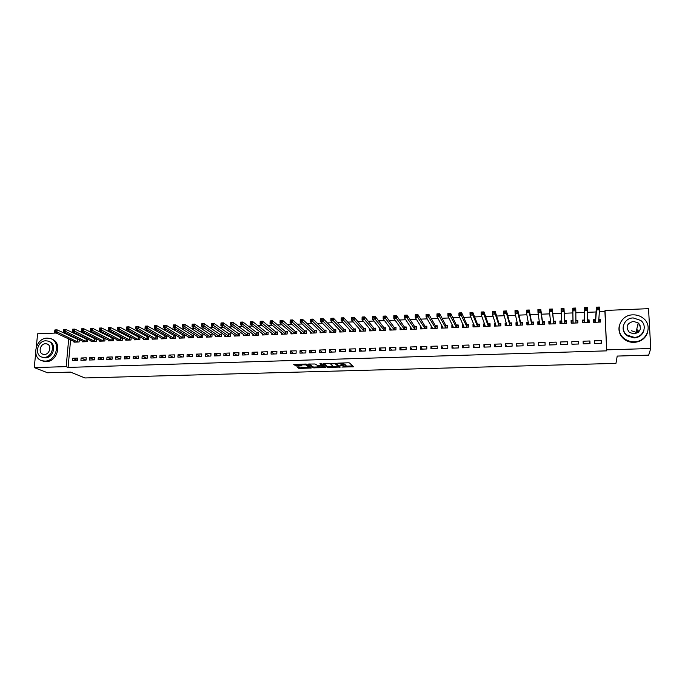 <?xml version="1.0" encoding="UTF-8"?>
<svg xmlns="http://www.w3.org/2000/svg" width="685" height="685" viewBox="0 0 685 685"><rect width="100%" height="100%" fill="white"/><g stroke="black" fill="none" stroke-linecap="round" stroke-linejoin="round"><path stroke-width="1.03" d="M346.036 365.482L345.976 366.475L341.918 367.074L353.477 366.783L349.538 362.964L348.348 362.785L337.645 363.178L343.93 364.232L339.794 365.182L346.019 366.141L352.707 365.944M637.204 329.81L639.037 331.574M297.872 367.014L297.221 367.246L299.739 368.419L311.29 367.991L306.657 364.232L305.45 364.052L293.719 364.617L296.579 366.038L301.939 365.781L301.143 364.745L306.144 364.908L309.2 367.597L297.872 367.014M70.589 339.803L68.089 367.408L606.679 350.857L605.043 310.459L648.532 308.67L650.75 348.502L606.799 349.864M68.089 367.408L66.171 366.621L34.25 367.605L35.688 353.1M650.75 348.502L648.661 355.147L617.219 356.072L615.952 363.375L84.914 377.957L70.486 372.101L47.582 372.768L34.25 367.605M327.379 367.425L340.317 367.057L336.147 363.358L323.705 363.512L323.003 363.752L327.379 367.425L327.404 366.466L333.133 366.509L330.607 363.949L335.076 363.632L338.741 366.946L333.133 366.509M325.075 366.912L325.058 367.699L312.908 367.836L308.301 364.189M321.847 364.48L321.822 365.456L317.986 365.67L314.954 363.992L308.301 364.069M321.83 365.345L319.938 363.778M325.058 367.699L325.743 367.477L321.265 363.735L319.946 363.701M81.113 357.981L80.907 360.301L86.053 360.13L86.259 357.81L81.113 357.981L85.968 360.139M82.594 341.104L82.525 341.841L87.654 341.644L87.851 339.349L86.473 339.4M98.332 357.407L98.135 359.736L103.341 359.565L103.529 357.236L98.332 357.407L103.041 359.574M99.745 340.411L99.685 341.19L104.865 340.993L105.053 338.681L103.658 338.733M115.722 356.825L115.542 359.163L120.8 358.991L120.98 356.654L115.722 356.825L120.286 359.008M117.084 339.709L117.015 340.522L122.247 340.325L122.427 338.005L121.014 338.056M133.301 356.243L133.13 358.589L138.439 358.418L138.61 356.063L133.301 356.243L137.711 358.443M134.585 338.998L134.525 339.854L139.817 339.657L139.988 337.32L138.558 337.38M151.06 355.643L150.897 358.007L156.266 357.835L156.428 355.464L151.06 355.643L155.324 357.861M152.284 338.279L152.216 339.178L157.559 338.981L157.721 336.635L156.283 336.686M169.007 355.044L168.852 357.424L174.273 357.245L174.427 354.864L169.007 355.044L173.108 357.279M170.154 337.551L170.094 338.501L175.488 338.296L175.643 335.933L174.187 335.992M187.142 354.445L186.996 356.825L192.476 356.645L192.613 354.256L187.142 354.445L191.081 356.697M188.221 336.806L188.152 337.808L193.607 337.602L193.752 335.23L192.279 335.29M205.466 353.828L205.329 356.226L210.869 356.046L210.997 353.648L205.466 353.828L209.233 356.097M206.468 336.044L206.408 337.114L211.922 336.9L212.05 334.52L210.56 334.58M223.978 353.212L223.858 355.626L229.449 355.438L229.578 353.023L223.978 353.212L227.591 355.498M224.911 335.273L224.851 336.403L230.425 336.198L230.545 333.8L229.038 333.86M242.695 352.587L242.584 355.01L248.244 354.821L248.347 352.398L242.695 352.587L246.129 354.89M243.552 334.477L243.492 335.693L249.126 335.479L249.237 333.073L247.713 333.133M261.61 351.953L261.507 354.393L267.227 354.205L267.33 351.765L261.61 351.953L264.872 354.282M262.389 333.672L262.338 334.974L268.023 334.759L268.126 332.345L266.585 332.405M280.739 351.311L280.644 353.768L286.424 353.571L286.51 351.122L280.739 351.311L283.813 353.657M281.432 332.841L281.372 334.246L287.126 334.032L287.22 331.6L285.662 331.66M300.064 350.669L299.979 353.135L305.827 352.938L305.904 350.472L300.064 350.669L302.958 353.032M300.672 331.994L300.621 333.518L306.435 333.295L306.512 330.846L304.945 330.906M319.604 350.018L319.535 352.492L325.435 352.296L325.503 349.821L319.604 350.018L322.31 352.398M320.126 331.112L320.083 332.773L325.957 332.55L326.026 330.093L324.433 330.153M339.358 349.359L339.298 351.842L345.266 351.653L345.326 349.153L339.358 349.359L341.866 351.765M339.794 330.196L339.751 332.019L345.694 331.797L345.745 329.322L344.144 329.391M359.325 348.691L359.283 351.191L365.319 350.994L365.362 348.485L359.325 348.691L361.637 351.114M359.668 329.245L359.634 331.257L365.644 331.035L365.679 328.552L364.06 328.612M379.516 348.014L379.481 350.532L385.587 350.326L385.621 347.809L379.516 348.014L381.631 350.463M379.764 328.235L379.738 330.495L385.809 330.264L385.843 327.764L384.199 327.832M399.929 347.329L399.912 349.864L406.085 349.658L406.102 347.124L399.929 347.329L401.838 349.795M400.126 327.207L400.066 329.716L406.205 329.485L406.222 326.976L404.561 327.036M420.581 346.644L420.573 349.187L426.815 348.982L426.815 346.43L420.581 346.644L422.277 349.127M420.89 326.402L420.616 328.928L426.832 328.697L426.832 326.171L425.154 326.24M441.457 345.942L441.465 348.502L447.776 348.297L447.767 345.737L441.457 345.942L442.938 348.451M441.894 325.589L441.397 325.606L441.405 328.141L447.682 327.901L447.673 325.366L445.978 325.426M462.572 345.24L462.589 347.809L468.977 347.603L468.951 345.026L462.572 345.24L463.831 347.766M463.137 324.758L462.401 324.793L462.418 327.336L468.771 327.096L468.746 324.544L467.033 324.613M483.927 344.529L483.961 347.115L490.417 346.901L490.374 344.307L483.927 344.529L484.954 347.081M484.62 323.928L483.644 323.962L483.678 326.522L490.1 326.274L490.066 323.714L488.328 323.782M505.521 343.801L505.573 346.404L512.106 346.19L512.055 343.587L505.521 343.801L506.326 346.379M506.352 323.08L505.128 323.132L505.179 325.7L511.678 325.452L511.626 322.875L509.871 322.943M527.373 343.074L527.441 345.685L534.043 345.471L533.975 342.851L527.373 343.074L527.938 345.668M528.332 322.224L526.859 322.284L526.928 324.87L533.495 324.621L533.427 322.027L531.654 322.096M549.473 342.337L549.558 344.966L556.237 344.743L556.151 342.115L549.473 342.337L549.798 344.957M550.577 321.368L548.848 321.428L548.925 324.031L555.569 323.782L555.484 321.171L553.694 321.239M578.697 344.007L578.594 341.361L571.838 341.592L571.932 344.23L578.697 344.007M572.891 320.494L571.085 320.563L571.179 323.183L577.9 322.926L577.806 320.306L575.991 320.375M601.413 343.271L601.293 340.608L594.46 340.83L594.571 343.493L601.413 343.271M595.411 319.621L593.578 319.69L593.689 322.327L600.488 322.061L600.377 319.424L598.707 319.493M70.983 335.547L70.897 336.438M606.679 350.857L604.923 311.606L599.306 311.838M596.061 311.966L587.533 312.317M584.433 312.446L575.828 312.797M572.874 312.917L564.252 313.268M561.306 313.387L552.821 313.739M549.764 313.858L541.45 314.201M538.282 314.329L530.147 314.663M526.876 314.792L518.913 315.117M515.54 315.254L507.739 315.579M504.271 315.716L496.634 316.033M493.063 316.179L485.596 316.479M481.923 316.633L474.619 316.932M470.852 317.087L463.711 317.378M459.84 317.532L452.862 317.814M448.898 317.977L442.073 318.26M438.015 318.422L431.353 318.696M427.2 318.867L420.684 319.133M416.446 319.304L410.084 319.561M405.751 319.741L399.543 319.998M395.125 320.178L389.063 320.426M384.559 320.606L378.642 320.845M374.044 321.034L368.282 321.274M363.598 321.462L357.981 321.693M353.203 321.89L347.732 322.113M342.877 322.31L337.542 322.524M332.602 322.729L327.413 322.943M322.387 323.149L317.335 323.354M312.232 323.56L307.317 323.757M302.136 323.971L297.35 324.168M292.093 324.382L287.443 324.57M282.109 324.793L277.588 324.973M272.176 325.195L267.792 325.375M262.295 325.598L258.048 325.769M252.474 326L248.355 326.171M242.713 326.394L238.714 326.565M232.994 326.796L229.124 326.95M223.336 327.19L219.594 327.344M213.729 327.584L210.107 327.73M204.173 327.969L200.679 328.115M194.668 328.363L191.295 328.5M185.215 328.749L181.962 328.877M175.822 329.125L172.68 329.254M166.472 329.511L163.45 329.631M157.173 329.887L154.271 330.007M147.926 330.264L145.134 330.384M138.721 330.641L136.05 330.752M129.576 331.018L127.008 331.12M120.474 331.386L118.017 331.489M111.415 331.763L109.078 331.857M102.416 332.122L100.181 332.216M93.46 332.49L91.336 332.576M84.546 332.859L82.534 332.936M75.684 333.218L73.774 333.295M584.117 320.058L582.293 320.135L582.396 322.755L589.16 322.498L589.057 319.869L587.276 319.938M590.016 343.639L589.913 340.984L583.115 341.216L583.218 343.861L590.016 343.639M561.734 320.931L559.928 321L560.013 323.611L566.701 323.354L566.615 320.743L564.808 320.811M560.621 341.961L560.707 344.598L567.437 344.384L567.343 341.738L560.621 341.961L560.818 344.598M539.42 321.796L537.819 321.856L537.888 324.45L544.506 324.202L544.429 321.599L542.64 321.676M538.393 342.705L538.461 345.326L545.114 345.112L545.037 342.483L538.393 342.705L538.838 345.317M517.312 322.661L515.968 322.712L516.019 325.289L522.552 325.041L522.492 322.455L520.728 322.524M516.413 343.442L516.473 346.045L523.04 345.831L522.98 343.219L516.413 343.442L517.098 346.028M495.452 323.508L494.356 323.551L494.399 326.111L500.855 325.872L500.812 323.294L499.065 323.363M494.69 344.17L494.733 346.756L501.232 346.55L501.18 343.947L494.69 344.17L495.615 346.73M473.849 324.347L472.992 324.382L473.018 326.933L479.406 326.685L479.38 324.133L477.651 324.202M473.215 344.88L473.241 347.458L479.663 347.252L479.637 344.666L473.215 344.88L474.362 347.423M452.485 325.178L451.869 325.204L451.886 327.738L458.196 327.498L458.179 324.955L456.475 325.024M451.98 345.591L451.997 348.16L458.342 347.946L458.325 345.377L451.98 345.591L453.35 348.108M431.362 326L430.985 328.535L437.227 328.295L437.227 325.769L435.54 325.837M430.985 346.293L430.985 348.845L437.261 348.639L437.261 346.088L430.985 346.293L432.577 348.793M410.478 326.805L410.315 329.322L416.489 329.091L416.497 326.574L414.827 326.642M410.229 346.987L410.212 349.521L416.42 349.324L416.429 346.781L410.229 346.987L412.027 349.461M389.902 327.704L389.876 330.101L395.981 329.87L396.007 327.37L394.354 327.439M389.696 347.672L389.671 350.198L395.81 349.992L395.827 347.466L389.696 347.672L391.709 350.129M369.694 328.749L369.66 330.881L375.697 330.649L375.731 328.158L374.104 328.226M369.395 348.348L369.352 350.866L375.423 350.66L375.457 348.151L369.395 348.348L371.604 350.788M349.701 329.725L349.667 331.643L355.643 331.412L355.686 328.937L354.076 328.997M349.307 349.025L349.264 351.516L355.267 351.319L355.309 348.819L349.307 349.025L351.722 351.439M329.93 330.658L329.887 332.396L335.796 332.174L335.856 329.708L334.263 329.768M329.451 349.684L329.391 352.167L335.325 351.979L335.385 349.487L329.451 349.684L332.062 352.081M310.373 331.557L310.322 333.141L316.17 332.919L316.239 330.47L314.663 330.53M309.808 350.343L309.731 352.809L315.605 352.621L315.674 350.146L309.808 350.343L312.608 352.715M291.022 332.422L290.971 333.886L296.759 333.663L296.836 331.223L295.278 331.283M290.371 350.994L290.286 353.451L296.1 353.255L296.177 350.797L290.371 350.994L293.36 353.349M271.885 333.261L271.825 334.614L277.553 334.391L277.648 331.968L276.098 332.028M271.149 351.636L271.054 354.076L276.8 353.888L276.894 351.439L271.149 351.636L274.317 353.974M252.945 334.075L252.885 335.333L258.553 335.119L258.656 332.713L257.123 332.773M252.131 352.27L252.02 354.702L257.706 354.513L257.817 352.081L252.131 352.27L255.479 354.59M234.21 334.879L234.15 336.052L239.75 335.838L239.861 333.441L238.354 333.501M233.311 352.895L233.191 355.318L238.825 355.13L238.937 352.707L233.311 352.895L236.839 355.198M215.664 335.659L215.604 336.763L221.152 336.549L221.272 334.16L219.782 334.22M214.696 353.52L214.568 355.926L220.133 355.746L220.262 353.332L214.696 353.52L218.387 355.798M197.314 336.421L197.254 337.465L202.743 337.251L202.88 334.879L201.399 334.939M196.278 354.136L196.133 356.525L201.647 356.346L201.784 353.948L196.278 354.136L200.131 356.397M179.162 337.174L179.102 338.159L184.53 337.945L184.676 335.582L183.212 335.641M178.049 354.744L177.894 357.125L183.349 356.945L183.494 354.565L178.049 354.744L182.064 356.988M161.198 337.919L161.129 338.844L166.506 338.638L166.66 336.284L165.213 336.344M160.007 355.344L159.853 357.716L165.248 357.544L165.402 355.164L160.007 355.344L164.186 357.579M143.413 338.638L143.345 339.52L148.662 339.315L148.833 336.977L147.395 337.037M142.163 355.943L141.992 358.298L147.326 358.127L147.498 355.763L142.163 355.943L146.496 358.152M125.809 339.358L125.749 340.188L131.006 339.991L131.186 337.662L129.765 337.722M124.49 356.534L124.31 358.88L129.593 358.709L129.773 356.354L124.49 356.534L128.977 358.726M108.393 340.06L108.324 340.856L113.539 340.659L113.719 338.339L112.314 338.399M107.006 357.116L106.817 359.454L112.049 359.283L112.229 356.945L107.006 357.116L111.646 359.291M91.148 340.762L91.079 341.515L96.234 341.318L96.431 339.015L95.044 339.066M89.701 357.698L89.495 360.019L94.676 359.848L94.872 357.527L89.701 357.698L94.479 359.856M74.083 341.447L74.014 342.166L79.118 341.969L79.323 339.683L77.944 339.734M77.482 360.413L77.688 358.101L72.567 358.272L77.482 360.404L72.362 360.584L72.567 358.272M69.091 334.64L69.005 335.53M68.697 338.912L66.171 366.621M36.322 346.773L37.606 333.792L56.161 333.03M63.157 332.739L64.964 332.67M604.923 311.606L605.043 310.459M600.377 319.424L600.154 322.078M601.293 340.608L601.036 343.279M589.057 319.869L588.954 322.507M589.913 340.984L589.785 343.647M577.806 320.306L577.806 322.926M578.594 341.361L578.594 344.016M559.928 321L560.116 323.603M548.848 321.428L549.147 324.022M537.819 321.856L538.23 324.442M526.859 322.284L527.381 324.853M515.968 322.712L516.593 325.264M505.128 323.132L505.864 325.675M494.356 323.551L495.161 325.992M483.644 323.962L484.475 326.188M472.992 324.382L473.84 326.42M462.401 324.793L463.274 326.694M451.869 325.204L452.759 326.985M441.397 325.606L442.313 327.293M430.985 326.009L431.918 327.618M420.624 326.411L421.583 327.952M410.324 326.813L411.308 328.286M400.083 327.216L401.093 328.629M344.007 364.386L346.045 365.173M343.938 363.564L343.93 364.232M323.902 363.504L327.404 366.466M338.758 366.347L339.495 366.329M338.767 365.978L338.75 366.877M335.744 363.23L338.775 365.91M324.878 366.749L323.688 366.783M318.568 366.929L314.115 367.057L314.09 368.016M309.252 363.94L312.942 366.886L314.115 367.057M321.856 364.377L320.982 363.641M318.688 367.023L323.68 366.886L321.479 365.858L317.652 366.073L318.688 367.023M323.697 366.201L323.68 366.886M321.839 364.899L323.705 365.918M309.235 366.638L309.209 367.306M306.443 364.146L309.243 366.347M294.713 364.369L296.605 365.071L301.049 364.942M298.206 367.006L304.114 367.34M309.218 367.194L310.373 367.16M599.829 322.087L599.743 320.22L598.699 319.595M594.178 322.301L594.101 320.443L593.981 322.31M598.656 322.13L599.469 309.8L596.489 309.92L596.378 307.171L595.565 319.467L594.101 320.443M597.329 307.565L596.378 307.171L599.349 307.043L599.469 309.8L598.519 307.514L597.329 307.565L597.38 308.661L598.57 308.61M597.38 308.661L596.489 309.92L595.522 322.25M598.519 307.514L599.349 307.043M588.535 322.515L588.466 320.657L587.276 319.964M582.918 322.738L582.849 320.88L582.815 322.738M587.336 322.567L587.602 310.288L584.647 310.408L584.536 307.668L584.271 319.912L582.849 320.88M585.469 308.062L584.536 307.668L587.49 307.548L587.602 310.288L586.651 308.01L585.469 308.062L585.512 309.158L586.694 309.106M585.512 309.158L584.647 310.408L584.219 322.686M586.651 308.01L587.49 307.548M577.318 322.952L577.249 321.094L575.905 320.332L575.939 322.858L575.811 310.776L572.874 310.896L572.985 323.115M571.727 323.157L571.658 321.308L571.71 323.166M573.722 309.646L574.895 309.603L574.852 308.507L573.679 308.55L572.874 310.896L572.771 308.164L573.037 320.349L571.658 321.308M573.071 323.055L572.96 320.452L573.054 323.072M573.679 308.55L572.771 308.164L575.708 308.036L575.811 310.776L574.895 309.603M574.852 308.507L575.708 308.036M631.399 330.752L636.031 332.285L636.922 333.175M632.889 314.852C620.002 314.809 614.051 331.617 624.506 338.733C627.374 340.813 630.628 341.815 634.276 341.746C646.828 341.866 653.105 325.803 643.455 318.405C640.424 315.939 636.904 314.749 632.889 314.852M619.146 326.557C618.375 331.677 620.122 335.958 624.386 339.383C627.246 341.464 630.491 342.466 634.122 342.397C641.151 341.764 645.672 338.339 647.676 332.105M643.909 330.316C642.53 334.931 639.251 337.474 634.079 337.953L626.972 335.736C623.872 333.201 622.648 330.059 623.299 326.317M633.223 317.943C623.949 317.9 619.625 329.956 627.092 335.119L634.224 337.345C643.318 337.431 647.813 325.76 640.766 320.443L633.223 317.943M634.045 333.886C640.672 331.968 642.059 328.329 638.214 322.96L633.402 321.376C626.706 323.371 625.371 327.053 629.404 332.413L634.045 333.886M639.259 324.031L638.172 323.123M638.24 332.345L636.433 330.572M640.21 325.786L638.942 325.015M47.214 338.107C35.466 337.97 30.979 358.375 42.307 360.798L44.987 361.098C56.709 361.303 61.282 341.036 50.168 338.467L47.214 338.107M41.905 360.678L46.237 361.603C57.6 361.817 62.489 342.346 51.932 339.195M49.252 341.635C57.026 343.742 53.593 358.007 45.304 357.861L42.025 357.116M45.767 340.805C37.29 340.702 34.044 355.404 42.196 357.168L44.157 357.39C52.608 357.527 55.905 342.894 47.873 341.053L45.767 340.805M44.439 354.428C49.894 354.513 52.009 345.077 46.82 343.896L45.484 343.742C40.021 343.673 37.923 353.143 43.164 354.282L44.439 354.428M566.178 323.371L566.093 321.522L564.654 320.674L563.995 308.533L564.089 311.264L561.169 311.384L561.82 323.543M566.153 323.371L566.093 321.522M560.604 323.585L560.535 321.736L561.794 320.888M562 310.134L561.169 311.384L561.083 308.652L563.995 308.533L561.957 309.046L562 310.134L563.164 310.091L563.13 308.995M564.894 323.423L564.089 311.264L563.164 310.091M561.083 308.652L561.957 309.046M555.175 323.791L555.004 321.95L553.531 321.102L552.358 309.021L552.444 311.743L549.541 311.863L550.714 323.962M555.064 323.8L555.004 321.95M549.541 324.005L549.481 322.164L550.577 321.402M550.346 310.622L549.541 311.863L549.456 309.14L552.358 309.021L550.312 309.534L550.346 310.622L551.511 310.57L551.476 309.483M553.771 323.851L552.444 311.743L551.511 310.57M549.456 309.14L550.312 309.534M544.224 324.21L543.976 322.378L542.477 321.539L540.79 309.509L540.867 312.223L537.982 312.343L539.677 324.382M544.027 324.219L543.976 322.378M538.538 324.425L538.487 322.592L539.438 321.907M538.77 311.101L537.982 312.343L537.905 309.629L540.79 309.509L538.735 310.022L538.77 311.101L539.917 311.058L539.891 309.971M542.717 324.27L540.867 312.223L539.917 311.058M537.905 309.629L538.735 310.022M533.341 324.63L533.016 322.806L531.483 321.967L529.291 309.997L529.359 312.694L526.491 312.814L528.7 324.801M533.067 324.639L533.016 322.806M527.604 324.844L527.561 323.012L528.375 322.412M527.253 311.581L526.491 312.814L526.422 310.117L529.291 309.997L527.227 310.502L527.253 311.581L528.4 311.538L528.375 310.451M531.723 324.69L529.359 312.694L528.4 311.538M526.422 310.117L527.227 310.502M522.518 325.041L522.116 323.226L520.557 322.387L517.86 310.476L517.92 313.173L515.069 313.285L517.783 325.221M522.158 325.058L522.116 323.226M516.73 325.264L516.687 323.431L517.372 322.909M515.814 312.06L515.069 313.285L515.009 310.596L517.86 310.476L515.788 310.981L515.814 312.06L516.952 312.017L516.935 310.939M520.788 325.11L517.92 313.173L516.952 312.017M515.009 310.596L515.788 310.981M511.669 325.127L511.275 323.645L509.691 322.815L506.489 310.956L506.549 313.636L503.715 313.756L506.926 325.632M511.318 325.469L511.275 323.645M505.915 325.675L505.881 323.851L506.446 323.406M504.443 312.531L503.715 313.756L503.663 311.067L506.489 310.956L504.417 311.461L504.443 312.531L505.573 312.488L505.556 311.41M509.923 325.521L506.549 313.636L505.573 312.488M503.663 311.067L504.417 311.461M500.846 325.187L500.504 324.056L498.885 323.234L495.195 311.427L495.246 314.107L492.429 314.227L496.137 326.051M500.538 325.88L500.504 324.056M495.169 326.086L495.58 323.902M493.14 313.011L492.429 314.227L492.387 311.547L495.195 311.427L493.123 311.932L493.14 313.011L494.262 312.959L494.245 311.889M499.117 325.932L495.246 314.107L494.262 312.959M492.387 311.547L493.123 311.932M490.092 325.341L489.784 324.476L488.14 323.654L483.97 311.898L484.004 314.569L481.204 314.689L485.408 326.454M489.818 326.291L489.784 324.476M484.475 326.497L484.792 324.39M481.897 313.473L481.204 314.689L481.17 312.017L483.97 311.898L481.88 312.403L481.897 313.473L483.019 313.43L483.002 312.36M488.371 326.343L484.004 314.569L483.019 313.43M481.17 312.017L481.88 312.403M479.397 325.555L477.454 324.065L472.804 312.369L472.838 315.031L470.056 315.151L474.739 326.865M479.157 326.694L479.132 324.887M473.849 326.899L474.063 324.878M470.723 313.944L470.056 315.151L470.03 312.488L472.804 312.369L470.715 312.874L470.723 313.944L471.845 313.893L471.828 312.822M477.685 326.754L472.838 315.031L471.845 313.893M470.03 312.488L470.715 312.874M468.763 325.812L466.836 324.476L461.707 312.839L461.733 315.494L458.967 315.605L464.13 327.267M468.557 327.105L468.54 325.298M463.274 327.302L463.411 325.366M459.626 314.406L458.967 315.605L458.95 312.951L461.707 312.839L459.618 313.336L459.626 314.406L460.731 314.355L460.722 313.293M467.059 327.156L460.731 314.355M458.95 312.951L459.618 313.336M458.188 326.094L456.27 324.887L450.679 313.302L450.696 315.948L447.947 316.068L453.581 327.67M458.017 327.507L458 325.7M452.768 327.704L452.819 325.846M448.581 314.86L447.947 316.068L447.93 313.413L450.679 313.302L448.581 313.798L448.581 314.86L449.685 314.817L449.677 313.756M456.493 327.558L449.685 314.817M447.93 313.413L448.581 313.798M447.673 326.402L445.772 325.298L439.719 313.764L439.719 316.401L436.987 316.513L443.092 328.072M447.536 327.901L447.528 326.111M442.313 328.106L442.313 326.36M437.612 315.323L436.987 316.513L436.987 313.876L439.719 313.764L437.604 314.261L437.612 315.323L438.7 315.271L438.7 314.218M445.986 327.961L438.7 315.271M436.987 313.876L437.604 314.261M437.227 326.719L435.326 325.709L428.81 314.218L428.81 316.855L426.096 316.967L432.663 328.475M437.107 328.303L437.107 326.514M431.918 328.5L431.918 326.959M426.695 315.776L426.096 316.967L426.096 314.329L428.81 314.218L426.695 314.723L426.695 315.776L427.782 315.734L427.782 314.672M435.54 328.363L427.782 315.734M426.096 314.329L426.695 314.723M426.832 327.053L424.94 326.111L417.978 314.672L417.97 317.301L415.264 317.412L422.294 328.868M426.746 328.697L426.746 326.908M421.583 328.894L421.592 327.516M415.855 316.23L415.264 317.412L415.273 314.792L417.978 314.672L415.855 315.177L415.855 316.23L416.934 316.179L416.934 315.126M425.154 328.757L416.934 316.179M415.273 314.792L415.855 315.177M416.497 327.387L414.605 326.514L407.198 315.126L407.181 317.746L404.501 317.857L411.976 329.262M416.437 329.091L416.446 327.31M411.308 329.288L411.308 328.055M405.066 316.675L404.501 317.857L404.518 315.237L407.198 315.126L405.075 315.631L405.066 316.675L406.145 316.633L406.154 315.579M414.819 329.151L406.145 316.633M404.518 315.237L405.075 315.631M406.214 327.73L404.338 326.908L396.487 315.579L396.461 318.191L393.798 318.302L401.718 329.656M406.188 329.485L406.196 327.704M401.085 329.673L401.093 328.577M394.346 317.121L393.798 318.302L393.815 315.691L396.487 315.579L394.354 316.076L394.346 317.121L395.416 317.078L395.425 316.033M404.552 329.545L395.416 317.078M393.815 315.691L394.354 316.076M390.921 330.067L390.929 329.074M383.686 317.566L384.747 317.523L384.764 316.479L383.703 316.521L383.155 318.739L383.18 316.136L385.835 316.025L385.809 318.636L383.155 318.739L391.52 330.042M395.998 328.098L394.123 327.31L385.835 316.025L384.764 316.479M394.329 329.939L384.747 317.523M383.18 316.136L383.703 316.521M380.809 330.453L380.826 329.562M373.094 318.011L374.147 317.968L374.164 316.924L373.102 316.967L372.571 319.184L372.606 316.581L375.252 316.47L375.209 319.073L372.571 319.184L381.374 330.427M385.835 328.475L383.968 327.704L375.252 316.47L374.164 316.924M384.174 330.324L374.147 317.968M372.606 316.581L373.102 316.967M370.756 330.838L370.765 330.033M362.553 318.448L363.607 318.405L363.624 317.369L362.57 317.412L362.048 319.612L362.1 317.027L364.72 316.915L364.677 319.51L362.048 319.612L371.287 330.812M375.722 328.851L373.864 328.098L364.72 316.915L363.624 317.369M374.07 330.709L363.607 318.405M362.1 317.027L362.57 317.412M360.755 331.215L360.772 330.495M352.081 318.885L353.126 318.842L353.143 317.806L352.099 317.849L351.593 320.049L351.645 317.463L354.248 317.352L354.205 319.938L351.593 320.049L361.252 331.197M365.67 329.228L363.821 328.483L354.248 317.352L353.143 317.806M364.018 331.095L353.126 318.842M351.645 317.463L352.099 317.849M350.814 331.6L350.823 330.949M341.661 319.321L342.705 319.278L342.723 318.242L341.687 318.285L341.19 320.477L341.25 317.9L343.844 317.797L343.784 320.375L341.19 320.477L351.277 331.583M355.678 329.605L353.828 328.877L343.844 317.797L342.723 318.242M354.025 331.471L342.705 319.278M341.25 317.9L341.687 318.285M340.925 331.977L340.933 331.386M331.309 319.749L332.336 319.707L332.362 318.679L331.334 318.722L330.855 320.905L330.915 318.337L333.492 318.225L333.432 320.803L330.855 320.905L341.353 331.96M345.728 329.973L343.887 329.262L333.492 318.225L332.362 318.679M344.084 331.857L332.336 319.707M331.086 332.353L331.103 331.823M321.008 320.178L322.036 320.135L322.07 319.107L321.042 319.15L320.571 321.333L320.64 318.773L323.209 318.662L323.132 321.222L320.571 321.333L331.48 332.336M335.838 330.35L334.006 329.648L323.209 318.662L322.07 319.107M334.203 332.234L322.036 320.135M321.299 332.722L321.316 332.251M310.776 320.606L311.795 320.563L311.821 319.535L310.802 319.578L310.348 321.753L310.425 319.201L312.976 319.09L312.899 321.65L310.348 321.753L321.667 332.713M326.009 330.718L324.176 330.033L312.976 319.09L311.821 319.535M324.373 332.61L311.795 320.563M311.572 333.098L311.589 332.67M300.595 321.034L301.606 320.991L301.64 319.964L300.621 320.006L300.184 322.173L300.27 319.63L302.796 319.518L302.719 322.07L300.184 322.173L311.898 333.081M316.222 331.086L314.398 330.41L302.796 319.518L301.64 319.964M314.595 332.978L301.606 320.991M290.466 321.453L291.476 321.411L291.51 320.392L290.5 320.434L290.072 322.592L290.166 320.049L292.683 319.946L292.598 322.489L290.072 322.592L302.188 333.458M306.495 331.454L304.679 330.786L292.683 319.946L291.51 320.392M304.868 333.355L291.476 321.411M280.405 321.873L281.407 321.83L281.441 320.811L280.439 320.854L280.019 323.012L280.122 320.477L282.622 320.366L282.528 322.9L280.019 323.012L292.529 333.826M296.819 331.814L295.004 331.163L282.622 320.366L281.441 320.811M295.192 333.723L281.407 321.83M270.395 322.284L271.388 322.25L271.431 321.231L270.429 321.274L270.027 323.423L270.13 320.897L272.621 320.785L272.519 323.32L270.027 323.423L282.922 334.186M287.195 332.182L285.388 331.54L272.621 320.785L271.431 321.231M285.576 334.092L271.388 322.25M260.437 322.703L261.43 322.661L261.473 321.65L260.48 321.693L260.086 323.834L260.197 321.308L262.672 321.205L262.569 323.731L260.086 323.834L273.375 334.554M277.622 332.542L275.824 331.908L262.672 321.205L261.473 321.65M276.004 334.451L261.43 322.661M250.539 323.115L251.523 323.072L251.575 322.07L250.59 322.113L250.205 324.245L250.316 321.727L252.782 321.625L252.671 324.142L250.205 324.245L263.871 334.914M268.1 332.901L266.302 332.276L252.782 321.625L251.575 322.07M266.491 334.819L251.523 323.072M240.7 323.525L241.677 323.483L241.728 322.481L240.743 322.524L240.375 324.647L240.495 322.138L242.944 322.036L242.824 324.544L240.375 324.647L254.418 335.282M258.63 333.261L256.841 332.645L242.944 322.036L241.728 322.481M257.021 335.179L241.677 323.483M230.905 323.936L231.881 323.894L231.932 322.892L230.956 322.935L230.597 325.05L230.725 322.549L233.165 322.447L233.037 324.947L230.597 325.05L245.007 335.641M249.212 333.612L247.422 333.013L233.165 322.447L231.932 322.892M247.602 335.539L231.881 323.894M221.178 324.339L222.145 324.296L222.197 323.303L221.229 323.337L220.878 325.452L221.015 322.96L223.438 322.858L223.301 325.349L220.878 325.452L235.606 335.864M239.836 333.972L238.055 333.381L223.438 322.858L222.197 323.303M238.234 335.898L222.145 324.296M211.494 324.741L212.461 324.699L212.513 323.705L211.545 323.748L211.211 325.854L211.348 323.363L213.763 323.269L213.626 325.752L211.211 325.854L226.358 336.352M230.52 334.323L228.739 333.741L213.763 323.269L212.513 323.705M228.918 336.249L212.461 324.699M201.869 325.144L202.828 325.101L202.888 324.108L201.921 324.151L201.604 326.248L201.741 323.774L204.139 323.671L204.002 326.154L201.604 326.248L217.102 336.703M221.246 334.674L219.474 334.1L204.139 323.671L202.888 324.108M219.654 336.609L202.828 325.101M192.297 325.546L193.247 325.503L193.307 324.51L192.357 324.553L192.04 326.642L192.185 324.176L194.574 324.074L194.429 326.548L192.04 326.642L207.889 337.054M212.025 335.025L210.261 334.46L194.574 324.074L193.307 324.51M210.432 336.96L193.247 325.503M182.775 325.94L183.717 325.897L183.785 324.913L182.835 324.947L182.527 327.036L182.69 324.57L185.053 324.476L184.907 326.942L182.527 327.036L198.736 337.405M202.846 335.376L201.09 334.819L185.053 324.476L183.785 324.913M201.262 337.311L183.717 325.897M173.305 326.334L174.247 326.291L174.307 325.306L173.365 325.349L173.074 327.43L173.236 324.973L175.591 324.87L175.437 327.336L173.074 327.43L189.625 337.756M193.727 335.718L191.963 335.171L175.591 324.87L174.307 325.306M192.134 337.654L174.247 326.291M163.886 326.728L164.82 326.685L164.888 325.7L163.946 325.743L163.672 327.815L163.835 325.366L166.181 325.264L166.018 327.721L163.672 327.815L180.566 338.099M184.642 336.061L166.181 325.264L164.888 325.7M183.058 338.005L164.82 326.685M154.519 327.113L155.452 327.079L155.521 326.094L154.587 326.137L154.313 328.209L154.485 325.76L156.822 325.658L156.651 328.106L154.313 328.209L171.55 338.441M175.617 336.412L156.822 325.658L155.521 326.094M174.033 338.347L155.452 327.079M145.203 327.507L146.128 327.464L146.196 326.488L145.271 326.531L145.014 328.594L145.186 326.146L147.506 326.051L147.335 328.492L145.014 328.594L162.576 338.784M166.626 336.746L147.506 326.051L146.196 326.488M165.051 338.69L146.128 327.464M135.93 327.892L136.854 327.85L136.931 326.873L136.007 326.916L135.758 328.971L135.938 326.539L138.25 326.445L138.07 328.877L135.758 328.971L153.654 339.126M157.687 337.089L138.25 326.445L136.931 326.873M156.12 339.032L136.854 327.85M126.716 328.278L127.633 328.235L127.71 327.267L126.794 327.302L126.554 329.357L126.742 326.925L129.037 326.831L128.848 329.262L126.554 329.357L144.783 339.469M148.799 337.431L129.037 326.831L127.71 327.267M147.232 339.375L127.633 328.235M117.555 328.654L118.462 328.62L118.539 327.644L117.623 327.687L117.4 329.733L117.589 327.31L119.875 327.216L119.687 329.639L117.4 329.733L135.947 339.803M139.954 337.765L119.875 327.216L118.539 327.644M138.387 339.709L118.462 328.62M108.435 329.04L109.343 328.997L109.42 328.029L108.513 328.072L108.299 330.11L108.495 327.695L110.765 327.601L110.568 330.016L108.299 330.11L127.162 340.137M131.152 338.099L110.765 327.601L109.42 328.029M129.585 340.043L109.343 328.997M99.368 329.416L100.267 329.374L100.352 328.415L99.445 328.449L99.239 330.487L99.436 328.072L101.697 327.978L101.5 330.393L99.239 330.487L118.428 340.471M122.392 338.433L101.697 327.978L100.352 328.415M120.834 340.376L100.267 329.374M90.343 329.793L91.242 329.75L91.328 328.791L90.429 328.826L90.232 330.855L90.437 328.449L92.68 328.355L92.475 330.761L90.232 330.855L109.728 340.805M113.684 338.767L92.68 328.355L91.328 328.791M112.126 340.71L91.242 329.75M81.369 330.161L82.268 330.127L82.354 329.168L81.455 329.202L81.267 331.223L81.481 328.826L83.716 328.731L83.501 331.138L81.267 331.223L101.08 341.13M105.019 339.101L83.716 328.731L82.354 329.168M103.461 341.044L82.268 330.127M72.533 329.579L72.447 330.538L73.338 330.495L73.423 329.545L72.576 329.202L74.793 329.108L74.579 331.506L72.353 331.6L92.475 341.464M96.397 339.426L74.793 329.108L73.423 329.545M94.847 341.37L73.338 330.495M72.353 331.6L72.447 330.538M63.654 329.947L63.568 330.906L64.45 330.872L64.544 329.913L63.714 329.579L65.923 329.485L65.7 331.874L63.491 331.96L83.912 341.789M87.817 339.751L65.923 329.485L64.544 329.913M86.267 341.704L64.45 330.872M63.491 331.96L63.568 330.906M54.826 330.324L54.74 331.275L55.622 331.24L55.708 330.281L54.894 329.947L57.095 329.853L56.872 332.234L54.672 332.328L75.393 342.115M79.28 340.077L57.095 329.853L55.708 330.281M77.739 342.029L55.622 331.24M54.672 332.328L54.74 331.275M345.702 364.865L345.685 365.833M343.605 362.939L343.587 363.915M352.775 366.013L352.758 366.912M339.623 366.441L339.606 367.288M328.577 366.638L328.552 367.597M335.085 363.178L335.076 363.632M312.942 366.886L312.908 367.836M322.686 365.071L322.661 366.038M306.169 364.095L306.144 364.908M301.297 365.173L301.272 365.901M296.605 365.071L296.579 366.038M295.415 364.899L295.381 365.858M310.639 367.374L310.622 368.11M299.773 367.468L299.739 368.419M298.591 367.297L298.557 368.247M598.562 321.419L598.587 322.096M595.565 319.467L595.676 322.104M595.479 319.578L595.59 322.207L595.505 319.561M587.225 321.419L587.268 322.524M584.271 319.912L584.374 322.532M584.185 320.015L584.288 322.644L584.211 319.998M573.037 320.349L573.131 322.969M564.74 320.777L564.825 323.388M564.654 320.674L564.74 323.286M561.794 320.948L561.88 323.5M553.626 321.205L553.703 323.808M553.531 321.102L553.617 323.714M542.571 321.633L542.648 324.236M542.477 321.539L542.554 324.133M531.586 322.061L531.654 324.656M531.483 321.967L531.551 324.553M528.76 324.758L528.743 324.322L528.751 324.758M520.66 322.489L520.72 325.067M520.557 322.387L520.617 324.973M509.794 322.909L509.846 325.486M509.691 322.815L509.743 325.392M498.997 323.329L499.04 325.897M498.885 323.234L498.928 325.803M488.251 323.748L488.294 326.308M488.14 323.654L488.182 326.214M477.573 324.159L477.608 326.719M477.454 324.065L477.488 326.625M466.956 324.579L466.982 327.122M466.836 324.476L466.862 327.028M456.398 324.981L456.415 327.524M456.27 324.887L456.287 327.43M445.892 325.392L445.909 327.927M445.772 325.298L445.781 327.832M435.454 325.803L435.454 328.329M435.326 325.709L435.326 328.235M425.068 326.206L425.068 328.723M424.94 326.111L424.931 328.629M414.742 326.608L414.733 329.117M414.605 326.514L414.596 329.023M404.475 327.002L404.458 329.511M404.338 326.908L404.321 329.416M394.269 327.404L394.243 329.905M394.123 327.31L394.098 329.81M384.114 327.798L384.079 330.29M383.968 327.704L383.934 330.196M374.01 328.192L373.976 330.675M373.864 328.098L373.83 330.581M363.966 328.577L363.932 331.06M363.821 328.483L363.778 330.966M353.982 328.963L353.931 331.437M353.828 328.877L353.777 331.352M344.05 329.357L343.99 331.823M343.887 329.262L343.836 331.728M334.169 329.733L334.109 332.199M334.006 329.648L333.946 332.105M324.339 330.119L324.279 332.576M324.176 330.033L324.108 332.482M314.569 330.495L314.501 332.944M314.398 330.41L314.329 332.859M304.851 330.881L304.774 333.321M304.679 330.786L304.602 333.227M295.184 331.249L295.098 333.689M295.004 331.163L294.927 333.604M285.568 331.626L285.474 334.057M285.388 331.54L285.294 333.972M276.004 332.002L275.909 334.417M275.824 331.908L275.721 334.331M266.491 332.371L266.388 334.785M266.302 332.276L266.2 334.7M257.021 332.739L256.918 335.145M256.841 332.645L256.729 335.059M247.61 333.098L247.499 335.504M247.422 333.013L247.311 335.419M238.252 333.467L238.132 335.864M238.055 333.381L237.943 335.778M228.936 333.826L228.816 336.224M228.739 333.741L228.619 336.138M219.671 334.186L219.542 336.575M219.474 334.1L219.346 336.489M210.458 334.545L210.329 336.926M210.261 334.46L210.124 336.84M201.287 334.905L201.15 337.277M201.09 334.819L200.953 337.191M192.168 335.256L192.031 337.628M191.963 335.171L191.826 337.542M183.1 335.607L182.955 337.97M182.895 335.522L182.749 337.885M174.076 335.958L173.922 338.313M173.87 335.873L173.716 338.236M165.102 336.309L164.939 338.655M164.888 336.224L164.725 338.578M156.171 336.66L156.009 338.998M155.957 336.575L155.795 338.921M147.284 337.003L147.112 339.34M147.069 336.917L146.898 339.255M138.447 337.345L138.276 339.674M138.224 337.26L138.053 339.597M129.653 337.688L129.474 340.017M129.431 337.602L129.251 339.931M120.902 338.03L120.723 340.351M120.68 337.945L120.5 340.265M112.194 338.364L112.015 340.685M111.972 338.287L111.783 340.599M103.538 338.707L103.349 341.01M103.307 338.621L103.118 340.933M94.924 339.041L94.727 341.344M94.693 338.955L94.496 341.258M86.353 339.375L86.156 341.669M86.122 339.289L85.916 341.592M77.825 339.7L77.619 341.995M77.585 339.623L77.388 341.918M330.624 363.307L330.607 363.949M301.16 364.18L301.143 364.745M624.506 338.733L624.386 339.383M626.972 335.736L627.092 335.119M636.031 332.285L638.214 322.96M42.307 360.798L43.557 361.303M43.343 357.638L42.196 357.168M47.839 344.349L46.82 343.896M561.828 321.436L561.897 323.483"/></g></svg>
